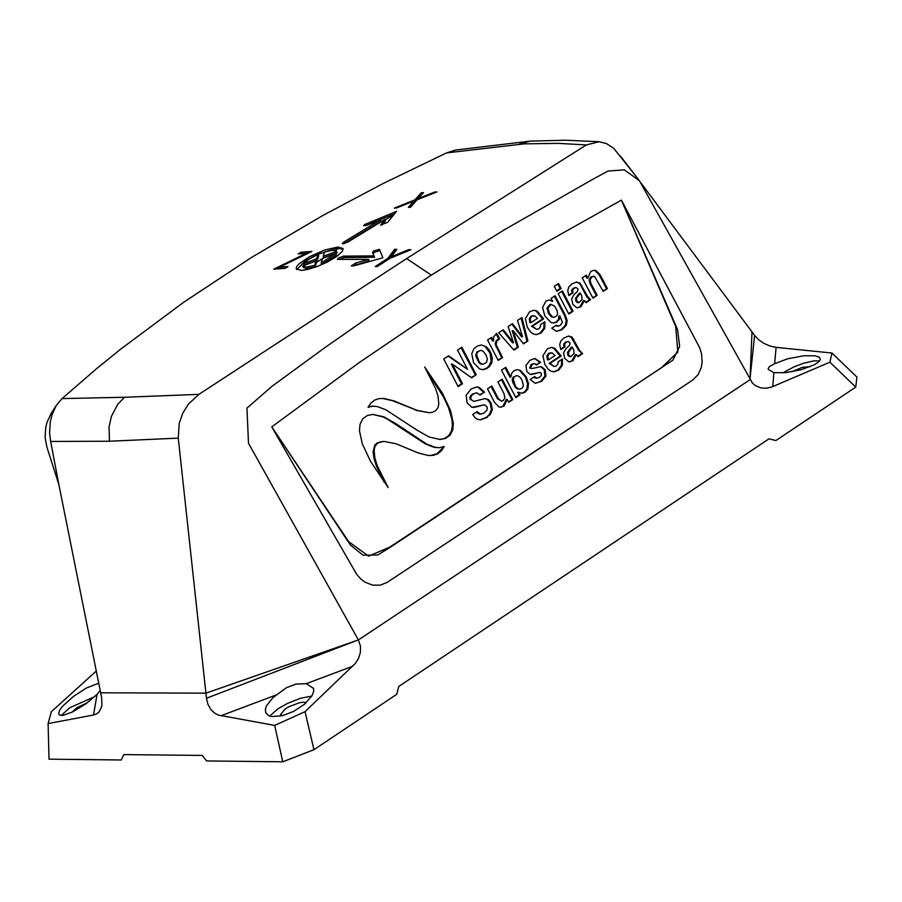 <?xml version="1.0" encoding="UTF-8"?>
<svg xmlns="http://www.w3.org/2000/svg" width="902" height="902" viewBox="0 0 902 902"><rect width="100%" height="100%" fill="white"/><g stroke="black" fill="none" stroke-linecap="round" stroke-linejoin="round"><path stroke-width="1.35" d="M50.647 441.45L49.587 433.061L50.241 422.035L52.113 414.356L56.307 405.438L51.222 413.274L47.005 422.316L45.754 427.311L45.1 437.481L46.893 447.088L58.867 484.599L50.647 441.45L109.458 441.236L178.269 438.135L205.927 693.164L358.376 639.946L749.979 379.719L752.009 331.835L750.013 378.919L754.602 335.375L758.593 339.671L763.577 343.211L770.218 346.142L776.103 347.371L774.638 363.675L787.852 358.737L803.817 355.771L815.115 355.805L819.377 357.26L820.335 359.503L818.565 361.995L814.314 364.78L801.224 369.685L785.631 372.65L773.871 372.673L772.788 386.563L771.154 387.183L766.046 388.255L760.69 387.871L755.493 385.673L752.426 383.091L639.405 180.738L624.342 169.847L607.982 171.076L593.336 178.991L505.143 229.311L431.325 275.144L406.644 258.558L586.356 144.918L558.383 143.373L524.321 143.858L446.558 152.9L383.767 183.185L323.412 215.161L251.466 257.476L183.636 302.283L120.451 349.322L96.458 368.783L62.069 398.583L124.532 397.275L198.959 394.343L406.644 258.558M205.927 693.164L100.618 692.804L205.927 693.164L206.468 698.249L355.839 640.826L205.927 693.164M633.52 173.184L613.755 148.323L606.651 143.677L599.187 141.715L565.25 140.216L530.207 141.129L455.623 150.025L446.558 152.9M337.9 247.001L324.709 249.989L309.33 256.777L298.63 264.196L296.521 266.891L296.273 268.931L301.336 270.42L307.255 269.54L317.166 266.518L327.573 261.952L336.897 256.382L342.433 251.162L343.019 248.512L337.9 247.001M343.527 242.232L342.253 243.596L342.997 243.811L347.89 242.029L384.816 219.502L380.7 224.869L387.51 222.467L396.576 211.35L364.882 224.429L363.596 225.737L367.362 225.094L380.452 219.716L343.527 242.232L344.136 243.619M413.883 201.022L408.335 207.359L410.557 207.268L417.141 199.714L436.974 191.934L434.741 192.036L418.201 198.541L423.523 192.633L421.302 192.769L414.931 199.838L394.366 208.103L396.576 207.967L413.883 201.022L414.48 202.42L410.218 207.28M285.303 268.3L273.768 269.157L306.184 253.349L298.212 253.958L300.907 252.256L311.923 251.421L279.485 267.172L287.997 266.552L285.303 268.3M296.758 269.551L305.507 260.791L317.481 254.465L334.743 248.851L338.509 248.4L343.155 249.279M373.744 250.835L372.503 252.267L373.947 255.886L343.515 256.134L338.611 257.927L337.348 259.348L368.546 259.359L355.828 262.967L351.34 265.898L353.81 265.898L382.865 257.792L379.494 249.403L373.744 250.835M389.856 258.389L377.284 266.541L375.277 266.485L387.849 258.333L394.614 249.302L396.891 249.347L391.378 256.743L408.64 249.651L410.951 249.73L389.856 258.389M339.22 259.325L344.124 257.544L374.555 257.295L373.112 253.676L374.364 252.244L379.945 250.643M58.867 484.599L101.667 697.821L101.937 705.815L99.276 711.734L96.57 713.933L93.504 715.015L97.066 694.382L85.735 703.943L72.577 711.937L63.208 715.331L59.555 715.117L58.585 713.617L59.69 710.167L62.61 706.221L73.389 696.445L86.344 688.023L98.622 683.22M56.307 405.438L62.069 398.583M641.333 183.444L754.602 335.375M272.427 427.841L350.461 545.112L363.066 555.204L377.701 555.023L390.419 547.164L672.881 360.135L679.646 346.368L677.571 329.692L621.974 201.236L699.715 347.834L701.497 353.528L702.162 362.176L701.26 367.633L697.99 374.77L692.747 380.035L387.262 582.342L380.193 585.195L372.481 585.116L364.972 582.151L360.484 578.712L356.685 574.337L271.761 426.872L359.075 362.672L446.558 303.331L534.085 249.234L621.388 200.131L675.677 326.389L677.842 352.062L661.29 367.869L389.754 547.153L368.614 556.139L348.668 541.662L271.761 426.872M355.839 640.826L358.376 639.946L248.501 443.254L246.945 408.132L271.976 386.315L325.092 347.495L378.209 310.401L431.325 275.144M599.187 141.715L586.356 144.918M178.269 438.135L179.182 423.59L182.768 413.172L188.563 403.938L198.959 394.343M621.85 201.191L621.388 200.131M452.285 364.07L462.489 383.745L458.126 386.586L443.705 359.007L448.632 355.805L467.462 369.245L457.517 350.032L461.835 347.225L476.222 374.781L471.599 377.803L452.285 364.07L451.282 364.137L452.229 364.115M416.803 410.297L429.228 412.721L432.622 412.237L435.7 410.703L437.91 407.839L438.823 404.062L437.989 396.034L435.519 388.367L424.695 367.001L442.352 393.125L450.572 410.602L453.334 423.376L452.793 429.769L450.109 435.159L445.554 438.417L440.153 439.477L429.138 437.03L417.107 430.209L385.808 409.756L377.34 406.577L372.977 406.125L368.039 407.332L370.835 403.16L374.555 400.138L378.987 398.616L383.948 398.458L394.264 400.973L416.803 410.297L392.269 400.635L382.561 398.458M396.147 443.784L383.902 441.394L380.452 441.89L377.307 443.423L375.052 446.31L374.093 450.132L374.894 458.239L377.352 466.007L388.21 487.632L370.485 461.272L362.243 443.649L359.47 430.761L360.022 424.323L362.705 418.855L367.339 415.506L372.83 414.401L383.891 416.848L395.865 423.658L426.702 444.1L434.978 447.279L439.218 447.742L444.201 446.49L441.428 450.741L437.729 453.819L433.276 455.363L428.371 455.499L418.314 452.996L396.147 443.784M572.849 360.811L568.632 361.792L564.697 358.342L563.592 352.862L565.982 348.679L569.512 345.376L570.132 342.974L568.057 341.497L566.287 342.174L564.607 344.102L564.956 346.887L560.864 349.581L559.691 344.846L560.717 341.125L564.032 337.867L568.655 336.04L572.093 337.123L579.558 350.337L582.568 353.685L578.024 356.685L576.344 354.565L572.849 360.811L571.891 360.845L575.397 354.587L576.344 354.565M558.146 293.714L562.397 290.918L573.074 311.235L568.824 314.043L558.146 293.714M554.256 286.317L558.507 283.521L561.134 288.516L556.884 291.312L554.256 286.317M513.17 330.651L518.368 347.202L513.937 350.111L498.705 332.725L503.237 329.76L513.509 342.692L508.119 326.569L512.494 323.705L522.574 336.75L517.489 320.435L521.897 317.538L527.884 340.967L523.498 343.842L513.17 330.651L512.156 330.73L513.103 330.696M487.249 417.4L480.507 419.858L477.271 419.204L474.948 417.558L472.716 414.525L477.192 411.605L480.225 414.108L483.889 413.172L486.979 410.139L487.238 407.197L484.701 404.874L471.836 407.321L467.101 402.833L466.142 395.234L471.115 389.01L476.707 386.924L479.165 387.341L484.543 392.144L480.101 395.053L476.504 392.72L473.336 393.982L471.43 395.843L470.765 398.143L471.148 399.62L473.764 401.39L485.152 398.583L488.343 399.496L491.026 402.844L492.413 409.587L490.237 414.559L486.291 417.423L489.279 414.593L491.466 409.621L490.079 402.878L491.026 402.844M586.266 275.155L587.833 278.132L590.821 271.423L594.057 270.262L595.85 270.51L599.977 274.524L607.407 288.561L603.19 291.346L594.643 276.452L591.825 276.88L590.043 279.857L591.036 283.724L597.169 295.337L592.941 298.134L582.218 277.827L586.266 275.155M580.911 306.793L576.716 307.762L572.781 304.301L571.654 298.833L573.999 294.661L577.494 291.38L578.092 288.978L576.006 287.501L574.27 288.166L572.601 290.094L572.973 292.868L568.914 295.552L567.719 290.816L568.722 287.107L571.992 283.859L576.547 282.067L580.009 283.149L587.529 296.363L590.551 299.712L586.041 302.677L584.361 300.558L580.911 306.793L579.952 306.827L583.402 300.603L584.361 300.558M557.323 321.822L553.817 322.995L551.054 322.555L544.763 315.869L542.621 307.402L546.026 300.975L549.397 300.016L552.689 301.415L551.088 298.37L555.102 295.721L565.227 315.023L567.189 320.582L566.298 325.351L561.878 329.749L556.59 331.35L551.776 328.193L556.32 325.194L558.237 326.186L560.311 325.34L562.408 322.318L559.95 315.88L559.33 319.556L556.365 321.856L558.383 319.59L558.992 315.925L559.95 315.88M508.728 402.269L507.251 399.439L503.97 406.114L500.824 407.197L498.907 406.892L494.465 402.281L487.463 388.841L491.804 386.011L498.389 398.639L501.489 401.198L503.124 400.612L504.894 397.985L504.06 393.791L497.927 381.997L502.188 379.201L512.81 399.597L508.728 402.269M510.893 377.092L511.716 373.27L514.05 370.711L517.308 369.617L520.544 370.451L526.249 376.867L528.471 383.53L527.907 388.875L525.099 392.235L521.886 393.283L518.729 392.314L519.98 394.873L515.82 397.613L501.489 370.113L505.785 367.306L510.893 377.092L509.934 377.126L505.064 367.779M535.145 383.271L530.15 379.471L534.582 376.562L537.051 378.242L539.644 377.239L541.392 375.243L541.313 373.372L539.96 372.425L530.15 374.398L526.802 371.477L525.922 365.457L529.891 360.315L534.83 358.466L540.648 362.277L536.408 365.062L534.649 363.596L532.191 364.34L530.59 367.96L532.101 368.557L541.087 366.55L545.135 369.628L545.902 376.044L541.696 381.32L535.145 383.271M562.329 365.434L558.721 370.113L553.941 371.838L550.761 371.139L547.965 368.963L544.831 364.34L542.936 355.794L547.243 348.905L551.438 347.394L554.753 348.273L561.179 356.042L550.017 363.393L554.335 366.607L556.489 365.84L557.91 364.058L558.079 361.826L562.453 358.951L562.329 365.434L561.371 365.468L561.721 360.033M544.774 328.283L541.177 332.951L536.442 334.665L533.24 333.965L530.432 331.801L527.275 327.144L525.37 318.598L529.666 311.72L533.815 310.22L537.175 311.111L543.613 318.891L532.462 326.208L536.803 329.433L538.945 328.678L540.354 326.896L540.512 324.664L544.887 321.788L544.774 328.283L543.827 328.317L544.154 322.871M491.646 337.337L493.529 340.933L493.744 336.739L496.799 333.357L499.663 338.825L496.81 341.024L496.123 344.564L502.538 357.575L498.22 360.405L487.565 339.998L491.646 337.337M486.381 346.864L489.335 350.123L491.398 354.204L492.3 358.737L491.68 363.078L489.572 366.46L486.528 368.692L482.976 369.685L479.638 368.963L473.606 362.829L471.769 353.731L473.73 348.973L477.417 345.973L481.488 345.004L486.381 346.864L481.488 345.004M414.198 201.766L415.529 201.236L414.931 199.838M415.529 201.236L421.91 194.155L421.302 192.769M418.483 199.184L418.201 198.541M435.035 192.69L434.741 192.036M353.189 265.831L369.155 260.768L368.546 259.359M374.555 257.295L373.947 255.886M388.311 259.393L387.849 258.333M409.023 250.519L408.64 249.651M391.75 257.611L391.378 256.743M395.854 250.733L394.614 249.302M395.223 250.722L389.123 258.863M344.169 243.608L381.061 221.114L380.452 219.716M365.784 225.647L394.535 213.808M382.11 225.004L385.425 220.9L384.816 219.502M315.193 266.823L314.584 265.413L315.971 260.937L316.591 262.335L315.193 266.823L307.03 268.514L303.376 267.432L302.801 266.113M336.491 251.297L337.134 252.774L323.807 257.713L323.198 256.303L336.514 251.376L332.804 250.215L324.596 251.929L323.175 256.315M318.102 254.375L318.71 255.773L317.29 260.148L304.042 265.165L303.433 263.767L316.67 258.75L318.102 254.375L308.98 259.156L303.433 263.767M337.134 252.774L336.514 251.376M317.29 260.148L316.67 258.75M315.971 260.937L302.734 265.955L306.421 267.105L314.584 265.413M335.837 253.541L336.446 254.95L321.732 264.376L321.123 262.967L335.837 253.541L322.51 258.479L321.123 262.967M279.8 267.883L277.861 268.841M306.477 254.037L306.184 253.349M285.506 268.165L280.094 268.57L279.485 267.172M308.394 253.112L301.527 253.654L300.907 252.256M482.491 369.685L485.874 368.568L488.76 366.347L491.229 361.048L490.034 353.178L485.434 346.898M480.901 350.359L476.707 352.118L475.794 355.918L478.714 362.401L480.653 364.002L483.122 364.284L480.89 363.551L479.12 361.657L476.662 354.982L477.09 352.919L478.736 351.16L480.901 350.359L482.807 350.968L485.952 354.768L487.396 359.131L486.482 362.446L483.122 364.284M490.936 337.81L492.582 340.967L493.529 340.933M497.983 359.966L502.538 357.575M501.591 357.609L495.097 343.978L496.201 340.629L499.663 338.825M498.716 338.859L496.044 333.751M535.957 334.665L540.23 332.985L543.827 328.317M536.803 329.433L531.515 326.242L542.654 318.925L536.228 311.145L534.018 310.322M542.654 318.925L543.613 318.891M531.515 326.242L532.462 326.208M533.499 315.61L530.951 316.196L529.26 318.891L529.925 322.724L530.872 322.69L530.218 318.857L531.909 316.162L534.773 315.835L537.468 318.361L530.872 322.69M553.456 371.838L557.774 370.147L561.371 365.468M554.335 366.607L549.07 363.416L560.221 356.076L553.805 348.307L551.629 347.495M560.221 356.076L561.179 356.042M549.07 363.416L550.017 363.393M551.099 352.795L548.529 353.37L546.826 356.076L547.48 359.898L548.427 359.875L547.785 356.042L549.476 353.336L552.351 353.009L555.034 355.535L548.427 359.875M535.653 383.305L540.738 381.354L544.955 376.078L544.188 369.662L540.693 366.607M531.988 368.557L529.643 367.993L531.233 364.374L534.074 363.551M536.115 364.656L540.648 362.277M539.7 362.3L534.559 358.511M531.098 374.499L539.96 372.425M537.051 378.242L534.649 377.848M521.401 393.272L524.152 392.269L526.96 388.909L527.523 383.564L525.302 376.889L519.597 370.485L520.544 370.451M515.583 397.173L519.033 394.907L517.725 392.381L518.729 392.314M517.725 392.381L518.673 392.359M519.033 394.907L519.98 394.873M516.846 375.627L513.159 377.126L512.291 379.257L512.516 381.738L515.245 387.24L517.015 388.739L519.766 389.202L517.962 388.717L515.459 386.225L513.238 379.223L514.117 377.092L515.831 375.852L517.647 375.717L520.014 377.183L522.021 380.103L523.385 385.357L522.393 387.939L519.766 389.202M500.351 407.185L503.023 406.137L506.248 399.507L507.251 399.439M506.248 399.507L507.195 399.485M508.491 401.83L512.81 399.597M511.862 399.62L501.467 379.674M501.489 401.198L497.442 398.661L491.094 386.473M549.397 300.016L552.622 301.46M556.354 331.35L560.931 329.782L565.34 325.385L566.242 320.616L564.28 315.057L554.38 296.194M558.169 326.186L555.756 325.622M553.321 322.995L556.365 321.856M551.111 304.369L550.152 304.402L546.928 307.988L548.439 313.321L551.336 316.782L554.121 317.346L552.283 316.749L549.397 313.287L547.875 307.943L551.111 304.369L554.674 306.297L557.019 310.389L557.56 313.896L556.703 315.892L554.121 317.346M568.722 295.089L572.026 292.913L571.654 290.128L573.311 288.212L576.006 287.501M572.026 292.913L572.973 292.868M585.702 302.317L589.592 299.746L586.582 296.397L580.775 285.393L579.061 283.183L576.243 282.112M589.175 298.945L589.807 298.923M589.592 299.746L590.551 299.712M577.438 307.841L579.952 306.827M580.29 293.139L579.332 293.173L575.544 298.393L575.938 301.268L577.449 302.61L578.971 302.632L576.885 301.234L576.491 298.359L580.29 293.139L581.666 295.766L582.072 299.487L578.971 302.621M585.545 275.64L586.886 278.166L587.833 278.132M592.704 297.694L597.169 295.337M596.211 295.371L590.077 283.758L589.085 279.902L590.866 276.925L593.629 276.17M602.953 290.906L607.407 288.561M606.448 288.595L599.018 274.558L594.892 270.555L595.85 270.51M480.033 419.858L486.291 417.423M490.079 402.878L487.396 399.518L484.701 398.605M473.764 401.39L471.148 399.62M470.201 399.654L469.897 397.173L471.047 395.155L476.504 392.72M479.83 394.636L484.543 392.144M483.596 392.178L478.218 387.375L476.763 386.992M473.279 407.467L478.669 406.419M477.722 406.441L481.116 405.641M480.168 405.663L484.013 404.897M481.025 414.165L477.203 413.003M513.61 349.739L517.421 347.236L512.156 330.73M517.421 347.236L518.368 347.202M523.194 343.448L527.884 340.967M526.937 341.001L521.085 318.079M511.84 324.134L521.627 336.784L522.574 336.75M502.594 330.188L512.505 342.76L513.452 342.726M556.658 290.872L560.176 288.55L557.786 283.995M560.176 288.55L561.134 288.516M568.598 313.603L572.127 311.269L561.675 291.391M572.127 311.269L573.074 311.235M560.672 349.119L564.009 346.92L563.649 344.136L565.328 342.208L568.057 341.497M564.009 346.92L564.956 346.887M581.813 352.896L578.599 350.371L571.135 337.156L568.328 336.085M577.686 356.313L581.621 353.719L581.204 352.93M581.621 353.719L582.568 353.685M569.309 361.871L571.891 360.845M572.296 347.135L571.349 347.157L567.505 352.411L567.888 355.287L569.399 356.617L570.91 356.651L568.846 355.253L568.463 352.378L572.296 347.135L573.672 349.762L574.055 353.483L570.91 356.651M439.218 447.742L433.986 447.291L425.699 444.088L387.037 418.923L382.955 416.871L372.605 414.413M384.105 482.13L376.405 466.03L374.161 459.129L373.09 451.947L374.725 445.227L377.025 442.995L383.902 441.394M430.412 455.6L437.053 453.683L442.104 448.565M439.624 439.488L444.562 438.462L448.801 435.598L451.53 430.897L452.421 425.146L451.913 419.193L448.542 407.738L443.558 397.06L427.898 372.582M429.228 412.721L415.856 410.32M368.298 406.847L372.041 406.159M457.9 386.146L461.542 383.778L451.282 364.137M461.542 383.778L462.489 383.745M471.171 377.498L476.222 374.781M475.275 374.815L461.114 347.687M448.114 356.143L467.462 369.245M810.007 366.753L802.408 367.317L791.697 371.804M819.591 360.924L813.931 360.856L803.005 363.416L793.816 366.956L782.756 372.887M306.049 702.85L303.658 702.162L299.374 702.714L288.482 706.931L285.269 708.848L280.511 714.598L282.811 715.613M272.968 697.607L286.509 687.651L295.833 684.133L306.252 683.66L313.625 688.452L313.682 691.406L311.867 695.938L304.391 704.304L293.781 711.317L282.45 715.714L271.547 716.549L268.886 715.76L265.763 712.794L265.346 709.423L266.485 705.838L272.968 697.607M311.776 696.085L300.637 698.238L287.434 703.436L277.917 708.814L269.721 716.087M87.483 702.658L76.817 707.766L72.126 712.152M100.145 690.492L97.066 694.382M94.744 696.637L69.815 707.72L61.189 715.489M750.013 378.919L749.979 379.719L358.376 639.946L360.462 646.091L360.383 652.484L358.534 658.347L355.422 663.353L305.034 711.667L313.952 749.697L396.801 694.258L398.729 686.49L769 438.834L775.9 440.537L855.761 387.093L829.885 362.198L831.971 353.032L776.103 347.371M96.131 671.212L51.358 711.678L48.099 723.584L49.012 759.168L121.274 759.98L123.822 754.602L202.206 755.425L206.603 760.938L282.766 761.795L274.67 725.422L218.374 715.094L214.541 713.065L210.899 709.57L207.979 704.428L206.468 698.249M313.952 749.697L282.766 761.795M48.099 723.584L93.504 715.015M831.971 353.032L856.9 377.07L855.761 387.093M772.788 386.563L829.885 362.198M352.817 666.195L306.252 683.66M275.978 695.036L220.922 715.782M274.67 725.422L305.034 711.667M773.871 372.673L768.346 369.448L768.177 368.591L769.44 366.607L774.638 363.675M391.739 579.4L391.164 579.524M373.112 253.676L372.503 252.267M530.207 141.129L519.338 144.117M109.458 441.236L109.063 426.804L111.408 416.363L117.756 404.243L124.532 397.275M356.448 264.376L355.828 262.967M344.124 257.544L343.515 256.134M367.351 224.902L366.742 223.504M381.129 225.072L380.847 224.429M385.019 219.953L393.746 214.766M304.662 270.048L307.03 268.514M316.591 262.335L322.488 258.558M322.736 258.389L323.807 257.713M335.307 250.418L338.509 248.4M491.229 361.048L492.176 361.014M475.715 355.016L476.662 354.982M496.066 347.011L497.013 346.977M497.476 339.569L498.423 339.535M540.23 332.985L541.177 332.951M536.228 311.145L537.175 311.111M542.158 317.966L543.105 317.932M529.26 318.891L530.218 318.857M530.951 316.196L531.909 316.162M557.774 370.147L558.721 370.113M553.805 348.307L554.753 348.273M559.725 355.117L560.683 355.095M546.826 356.076L547.785 356.042M548.529 353.37L549.476 353.336M540.738 381.354L541.696 381.32M544.955 376.078L545.902 376.044M544.188 369.662L545.135 369.628M529.643 367.993L530.59 367.96M531.233 364.374L532.191 364.34M534.412 373.778L535.371 373.744M538.686 372.503L539.644 372.47M525.302 376.889L526.249 376.867M527.523 383.564L528.471 383.53M526.96 388.909L527.907 388.875M524.152 392.269L525.099 392.235M517.015 388.739L517.962 388.717M497.442 398.661L498.389 398.639M503.023 406.137L503.97 406.114M564.28 315.057L565.227 315.023M566.242 320.616L567.189 320.582M565.34 325.385L566.298 325.351M560.931 329.782L561.878 329.749M556.996 326.208L557.955 326.174M558.383 319.59L559.33 319.556M546.928 307.988L547.875 307.943M551.336 316.782L552.283 316.749M548.439 313.321L549.397 313.287M573.311 288.212L574.27 288.166M571.654 290.128L572.601 290.094M576.198 282.089L576.874 282.055M579.061 283.183L580.009 283.149M580.775 285.393L581.722 285.359M586.582 296.397L587.529 296.363M577.573 295.755L578.52 295.709M577.449 302.61L578.408 302.565M575.938 301.268L576.885 301.234M575.544 298.393L576.491 298.359M590.077 283.758L591.036 283.724M589.085 279.902L590.043 279.857M590.866 276.925L591.825 276.88M599.018 274.558L599.977 274.524M489.279 414.593L490.237 414.559M491.466 409.621L492.413 409.587M487.396 399.518L488.343 399.496M472.389 394.005L473.336 393.982M478.218 387.375L479.165 387.341M479.266 414.142L480.225 414.108M526.7 340.077L527.647 340.043M565.328 342.208L566.287 342.174M563.649 344.136L564.607 344.102M568.35 336.063L568.937 336.04M571.135 337.156L572.093 337.123M572.838 339.366L573.796 339.321M578.599 350.371L579.558 350.337M569.557 349.75L570.515 349.717M569.399 356.617L570.357 356.583M567.888 355.287L568.846 355.253M567.505 352.411L568.463 352.378M382.955 416.871L383.891 416.848M620.317 155.922L639.247 180.547M303.376 267.432L302.756 266.034M589.964 298.934L589.006 298.968M484.554 404.874L483.754 404.897M581.982 352.907L581.023 352.941M372.977 406.125L372.041 406.148"/></g></svg>
